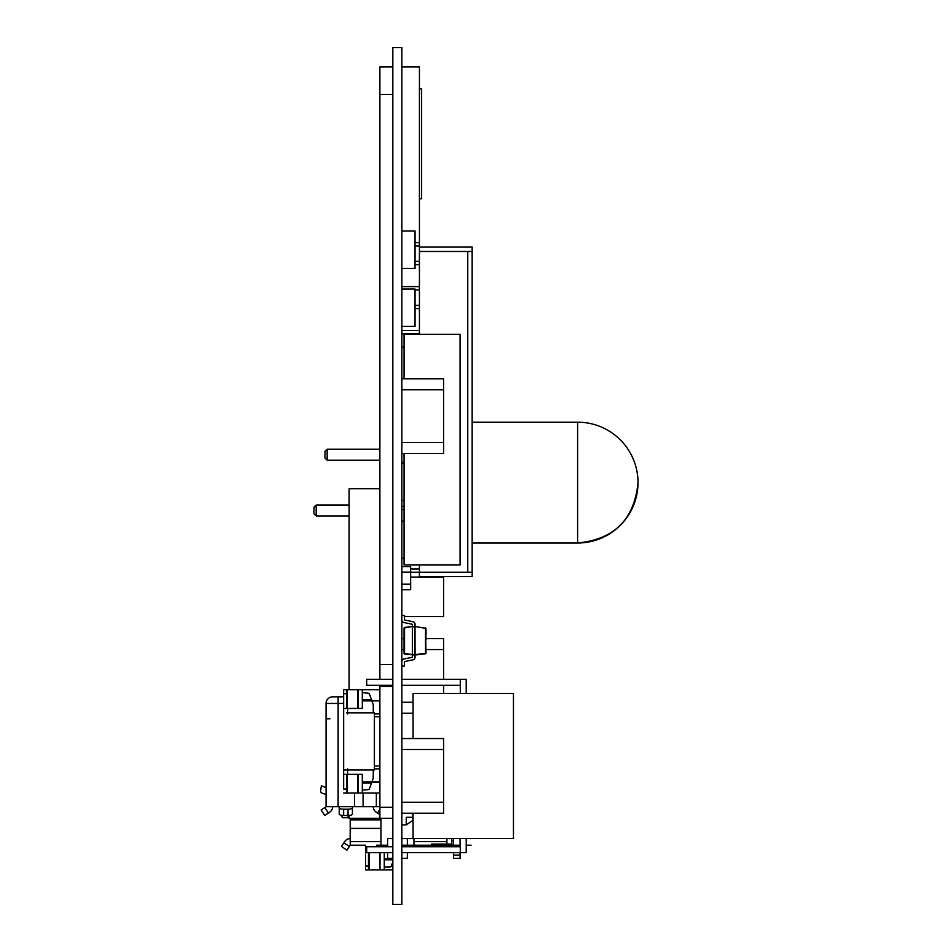 <?xml version="1.0" encoding="UTF-8"?>
<svg xmlns="http://www.w3.org/2000/svg" width="952" height="952" viewBox="0 0 952 952"><rect width="100%" height="100%" fill="white"/><g stroke="black" fill="none" stroke-linecap="round" stroke-linejoin="round"><path stroke-width="1.43" d="M392.819 47.6L401.851 47.6L401.851 904.4L392.819 904.4L392.819 47.6M401.851 702.278L413.061 702.278L401.851 702.278M401.851 649.562L404.053 649.562L401.851 649.562M426.032 638.578L443.596 638.578L443.596 649.562L426.02 649.562L443.596 649.562L443.596 679.323M443.596 685.261L443.596 693.496M401.851 638.578L404.053 638.578M401.851 713.262L413.061 713.262M404.529 654.083L415.001 655.047L415.036 657.249A2.642 2.642 0 0 1 412.942 659.831L404.493 661.592L404.493 666.031L401.851 666.031L401.851 679.323L460.292 679.323L460.292 685.261L401.851 685.261L401.851 738.538L443.596 738.538L443.596 749.521L401.851 749.521L443.596 749.521L443.596 802.238L401.851 802.238L443.596 802.238L443.596 813.222L401.851 813.222L401.851 838.605L413.942 838.605L401.851 838.605L413.942 838.605L413.942 845.197L413.942 838.498L413.942 845.197L413.942 838.605L401.851 838.605M365.604 869.914L368.46 869.914L368.46 852.659L368.46 865.951L365.604 865.951L365.604 869.914L365.604 845.745M379.753 852.659L380.015 869.914L368.46 869.914L368.46 865.951M392.819 859.799L384.275 859.799L384.275 852.659L384.275 869.914L380.015 869.914L380.015 852.659M384.275 867.058L390.106 867.058A1.095 1.059 180 0 0 391.141 866.356L392.819 862M366.698 851.231L365.604 851.231L365.604 845.197L350.229 845.197L350.229 818.28L350.169 838.605A6.486 6.486 135 0 0 344.779 841.473L341.435 846.471L346.909 850.136L341.435 846.471L344.779 841.473L341.435 846.471L346.909 850.136L341.435 846.471L346.909 850.136L341.435 846.471L343.886 842.817L349.36 846.483L346.909 850.136L341.435 846.471L344.862 841.354L341.435 846.471L346.909 850.136L350.229 845.197L350.169 838.605A6.486 6.486 135 0 0 344.862 841.354L343.886 842.817L349.36 846.483L350.229 845.197L365.604 845.197M472.156 251.471L467.765 251.471L467.765 572.223L419.427 572.223L419.427 564.976L419.427 576.615L472.156 576.615L472.156 247.08L419.427 247.08L467.765 247.08A4.391 4.391 135 0 0 467.765 247.08L419.427 247.08L419.427 334.295L419.427 308.591L415.036 308.591L419.427 308.591L419.427 264.656L415.036 264.656L419.427 264.656L419.427 66.938L401.851 66.938L401.851 231.038L401.851 66.938L401.851 231.038L415.036 231.038L415.036 268.393L401.851 268.393L401.851 289.039L415.036 289.039L415.036 326.393L401.851 326.393L401.851 347.04L404.053 347.04M392.819 66.938L379.884 66.938L379.884 679.323L379.884 664.496L392.819 664.496L379.884 664.496L379.884 66.938L392.819 66.938M401.851 378.789L443.596 378.789L443.596 389.773L401.851 389.773L443.596 389.773L443.596 453.485L401.851 453.485L401.851 463.041L404.053 463.041M404.053 500.383L401.851 500.383L401.851 521.042L401.851 500.383L401.851 521.042L404.053 521.042M404.053 558.384L401.851 558.384L401.851 566.618L401.851 558.384L401.851 566.618L410.645 566.618L410.645 589.693L401.851 589.693M401.851 619.966L401.851 661.569A2.642 2.642 0 0 1 403.957 659.01A2.642 2.642 180 0 0 401.851 661.592L401.851 619.966L401.851 661.569M379.884 818.28L392.819 818.28L379.884 818.28L379.884 686.463L392.819 686.463L379.884 686.463L379.884 685.261L379.884 818.28L349.122 818.28L349.122 815.424M379.884 620.121L379.884 602.545L379.884 620.121M379.884 564.322L379.884 546.745L379.884 564.322M379.884 508.511L379.884 490.935L379.884 508.511M379.884 452.712L379.884 435.135L379.884 452.712M379.884 396.913L379.884 379.336L379.884 396.913M379.884 341.113L379.884 358.69L379.884 341.113M379.884 285.303L379.884 267.726L379.884 285.303M379.884 229.503L379.884 211.927L379.884 229.503M379.884 488.745L349.122 488.745L349.122 689.76M349.122 817.732L342.815 817.732A4.391 1.368 -90 0 1 341.589 815.317A4.391 1.368 -90 0 0 342.399 817.53A4.391 1.368 -90 0 1 341.589 815.317A4.391 1.368 -90 0 0 342.815 817.732L349.075 817.732A4.391 1.368 90 0 1 347.873 815.471A4.391 1.368 90 0 0 349.075 817.732L349.122 817.732M413.061 815.626A10.984 10.984 135 0 0 411.657 813.222A10.984 10.984 135 0 1 413.061 815.626M381.109 818.28A10.984 10.984 135 0 0 380.978 819.851L350.229 819.851L380.978 819.851A10.984 10.984 135 0 1 381.109 818.28M380.978 828.395L380.978 819.934L380.978 828.395L350.229 828.395L380.978 828.395L380.978 841.651L380.978 828.395M418.333 845.197L446.893 845.197L446.893 838.498L446.893 841.651L413.942 841.651L446.893 841.651L446.893 845.197L401.851 845.197L454.58 845.197L413.942 845.197M413.061 838.605L412.18 838.605L413.061 838.605M350.169 838.605L350.169 838.605A6.486 6.486 135 0 0 344.779 841.473L344.862 841.354A6.486 6.486 135 0 1 350.169 838.605M412.513 838.605L411.526 838.605L412.513 838.605M412.716 838.605L413.715 838.605L412.716 838.605M451.724 838.605L446.893 838.605L453.485 838.605L453.485 841.021L451.724 841.021L453.485 841.021L451.724 841.021L453.485 841.021L451.724 841.021L453.485 841.021L451.724 841.021L453.485 841.021L451.724 841.021L453.485 841.021L453.485 838.498L453.485 846.733L453.485 838.498L446.893 838.605L453.485 838.605L446.893 838.605L451.724 838.605L451.724 844.091L431.518 844.091L451.724 844.091L451.724 838.605M453.485 852.659L453.485 858.371L453.485 855.074L453.485 858.371L453.485 855.074L453.485 858.371L460.078 858.371L460.078 855.074L460.078 858.371L453.485 858.371L453.485 855.074L453.485 858.371L453.485 855.074L460.078 855.074L460.078 852.659L460.078 855.074L453.485 855.074L453.485 852.659M406.242 817.292L413.061 817.292L406.242 817.292M446.893 844.317L453.485 844.317L446.893 844.317M460.078 838.498L460.078 846.733L460.078 838.498M401.851 858.371L407.349 858.371L407.349 852.659L407.349 858.371L401.851 858.371L401.851 869.914M407.349 846.733L407.349 838.605L407.349 846.733M387.571 846.733L387.571 838.605L392.819 838.605L387.571 838.605L387.571 846.733M387.571 858.371L387.571 852.659L387.571 858.371L392.819 858.371L387.571 858.371M380.978 845.197L380.978 841.651L350.229 841.651L380.978 841.651L380.978 845.197M453.485 858.371L460.078 858.371L453.485 858.371M366.698 846.84L365.604 846.84M392.819 869.914L384.275 869.914M401.851 824.872L406.242 824.872L406.242 818.28M406.242 824.872L412.835 820.481L412.835 817.292M379.884 790.814L379.884 806.689L339.245 806.689L339.245 814.103L339.245 806.689L326.06 806.689L321.122 809.997L324.763 807.546L328.44 813.02L329.773 812.127A6.486 6.486 135 0 0 332.653 806.737L332.653 806.689M352.418 806.689L352.418 814.103A4.391 1.368 180 0 1 348.027 815.471L343.636 815.471A4.391 1.368 180 0 1 339.245 814.103A4.391 1.368 180 0 0 339.436 814.507M339.245 814.103L339.245 807.843A4.391 1.368 0 0 0 343.636 809.212L348.027 809.212A4.391 1.368 0 0 0 352.418 807.843M343.636 753.936A10.984 10.984 135 0 0 343.636 753.96L343.636 764.944A10.984 10.984 135 0 0 343.636 764.956M343.636 703.433L338.138 703.433L343.636 703.433M376.052 812.044A6.486 6.486 135 0 1 373.291 806.737L373.291 806.737A6.486 6.486 135 0 0 376.171 812.127L379.884 814.614L377.504 813.02L379.884 809.474M376.171 812.127L377.504 813.02M341.435 703.433L326.06 703.433L326.06 787.566L321.36 785.817L320.562 791.386L321.217 792.79L326.06 794.611L326.06 787.566L321.36 785.817L320.562 791.386L321.217 792.79M329.987 703.433L326.06 703.433L326.06 806.689L326.06 703.433L326.06 718.808L329.987 718.808M338.138 806.689L338.138 696.84L343.636 696.84M338.138 696.84L332.653 696.84A6.593 6.593 135 0 0 326.06 703.433L326.06 787.566M326.06 722.104L326.06 725.4L326.06 722.104M326.06 780.319L326.06 784.71L326.06 780.319M326.06 753.96L326.06 778.129L326.06 753.96M326.06 724.293L326.06 719.902M326.06 718.808L326.06 703.433L326.06 718.808M324.787 815.471L321.122 809.997L324.787 815.471L328.44 813.02M401.851 268.393L401.851 289.039L401.851 268.393M401.851 326.393L401.851 347.04L401.851 326.393M401.851 453.485L401.851 463.041L401.851 453.485M401.851 666.031L401.851 679.323L401.851 666.031M401.851 686.463L401.851 738.538L401.851 686.463M419.427 242.689L415.036 242.689L419.427 242.689M419.427 286.623L401.851 286.623L419.427 286.623M419.427 330.558L401.851 330.558L419.427 330.558M404.053 462.375L401.851 462.375L404.053 462.375M404.053 506.321L401.851 506.321L404.053 506.321M419.427 572.223L410.645 572.223L419.427 572.223L419.427 577.055M346.492 708.431L346.492 689.76L362.307 689.76L343.636 689.76L343.636 693.711L343.636 689.76L346.492 689.76L343.636 689.76L343.636 693.711L343.636 689.76L346.492 689.76L346.528 708.431M343.636 793.016L346.492 793.016L346.492 789.065L343.636 789.065L343.636 774.345L343.636 789.065M343.636 758.958L343.636 723.817L343.636 758.958M343.636 708.431L343.636 774.345L343.636 693.711L343.636 708.431L347.587 708.431L347.587 713.929M347.325 774.345L347.325 793.016L346.492 793.016L379.884 793.016L379.884 700.886L371.887 700.886L369.162 693.306L362.307 692.616M362.307 790.16L369.162 789.47L373.22 778.296L373.291 769.954M379.884 691.961L379.884 689.76L347.587 689.76L362.307 689.76L362.307 708.431L362.307 700.886L371.887 700.886L373.291 704.861L373.291 712.834M343.636 774.345L362.307 774.345L362.307 781.889L379.884 781.889M358.047 689.76L358.047 708.431L362.307 708.431L347.587 708.431M343.636 693.711L346.492 693.711L343.636 693.711M346.492 712.834L374.398 712.834L346.492 712.834M374.398 712.834L374.398 769.954L343.636 769.954L343.636 712.834L343.636 769.954L346.492 769.954M379.884 700.886L379.884 689.76L362.307 689.76M347.325 689.76L357.785 689.76L357.785 708.431L347.325 708.431L347.325 689.76L357.785 689.76M375.493 689.76L379.884 689.76L375.493 689.76M346.492 793.016L347.587 793.016L346.492 793.016L346.492 774.345L347.587 774.345L347.587 768.847M362.307 793.016L362.307 774.345L358.047 774.345L358.047 793.016M379.884 768.847L374.398 768.847M379.884 716.785L374.398 716.785M379.884 765.991L374.398 765.991M346.492 696.352L347.587 696.352M346.492 786.423L347.587 786.423M379.884 713.929L374.398 713.929M404.053 509.617L401.851 509.617M419.427 333.854L401.851 333.854M419.427 568.927L410.645 568.927L419.427 568.927M419.427 305.295L415.036 305.295L419.427 305.295M419.427 289.92L415.036 289.92M419.427 261.36L415.036 261.36L419.427 261.36M419.427 245.985L415.036 245.985M419.427 198.754L421.629 198.754L421.629 88.905L419.427 88.905M419.427 247.08L467.765 247.08L419.427 247.08L419.427 334.295M419.427 564.976L419.427 576.615M404.053 378.789L404.053 334.295L460.078 334.295L460.078 564.976L404.053 564.976L404.053 453.485M460.292 679.323L466.218 679.323L466.218 693.496L460.292 693.496L460.292 679.323M392.819 685.261L366.698 685.261L366.698 679.323L392.819 679.323M401.851 846.733L460.292 846.733L460.292 852.659L466.218 852.659L466.218 838.498L460.292 838.498L460.292 852.659L401.851 852.659M392.819 852.659L366.698 852.659L366.698 846.733L392.819 846.733M413.061 738.538L413.061 693.496L513.461 693.496L513.461 838.498L413.061 838.498L413.061 813.222M401.851 572.116L410.645 572.116L401.851 572.116M401.851 584.195L410.645 584.195L401.851 584.195M404.053 653.536L404.053 627.999L412.43 626.487L404.529 627.451M415.036 657.249L415.001 655.047L425.532 653.762M415.072 626.499L412.371 627.035L412.371 654.5L412.43 627.035L415.001 626.487L426.02 628.32L415.072 626.499L425.532 628.32L425.532 653.215L412.43 655.047M426.02 653.215L425.532 627.784M401.851 615.504L404.493 615.504L404.493 619.954L412.942 621.716A2.642 2.642 0 0 1 415.036 624.298L415.036 626.487L412.394 626.487L412.394 624.298L403.957 622.537A2.642 2.642 0 0 1 401.851 619.954M412.394 657.249L403.957 659.01L412.394 657.249L412.371 654.5L404.529 653.536L404.529 627.999L412.371 626.499M412.942 659.831L404.493 661.592M426.02 634.08L426.032 635.21M426.032 629.7L426.032 630.795M426.02 632.616L426.032 633.758M426.02 636.936L426.032 638.078M426.02 631.64L426.032 632.295M426.02 638.399L426.032 639.542M472.156 543.009L577.602 543.009C614.302 539.427 634.437 519.292 638.018 482.593A60.416 60.416 0 0 0 577.602 422.176L577.602 543.009A60.416 60.416 0 0 0 638.018 482.593M472.156 422.176L577.602 422.176L472.156 422.176M324.965 451.391L327.155 449.201L327.155 460.185L324.965 457.983L324.965 451.391M379.884 460.185L327.155 460.185M379.884 449.201L327.155 449.201M349.122 515.984L316.171 515.984L316.171 505L349.122 505M316.171 505L313.982 507.202L313.982 513.783L316.171 515.984M410.645 577.055L443.596 577.055L443.596 616.598L404.493 616.598M401.851 442.502L443.596 442.502L401.851 442.502M376.587 845.197L387.571 845.197M470.502 845.197L466.218 845.197L470.502 845.197M460.292 845.197L454.58 845.197L460.292 845.197M466.218 845.197L471.062 845.197L466.218 845.197M384.275 858.775L392.819 858.775M392.819 94.391L379.884 94.391L392.819 94.391M392.819 807.296L379.884 807.296L392.819 807.296M341.435 846.471L346.909 850.136L341.435 846.471M392.819 838.605L387.571 838.605L392.819 838.605M467.765 251.471L419.427 251.471M472.156 572.223L467.765 572.223M368.46 869.914L368.46 852.659M369.293 869.914L369.293 852.659M343.636 815.471L343.636 809.212M354.537 793.016L354.537 806.689M363.081 793.016L363.081 806.689M379.884 793.016L379.884 806.689M348.027 809.212L348.027 815.471M376.349 793.016L376.349 806.689M371.697 699.863L362.307 699.863M371.697 782.913L362.307 782.913M379.884 782.175L371.839 782.175M357.785 793.016L357.785 774.345M379.884 700.601L371.839 700.601M415.001 655.047L415.001 627.035L415.072 655.047"/></g></svg>
